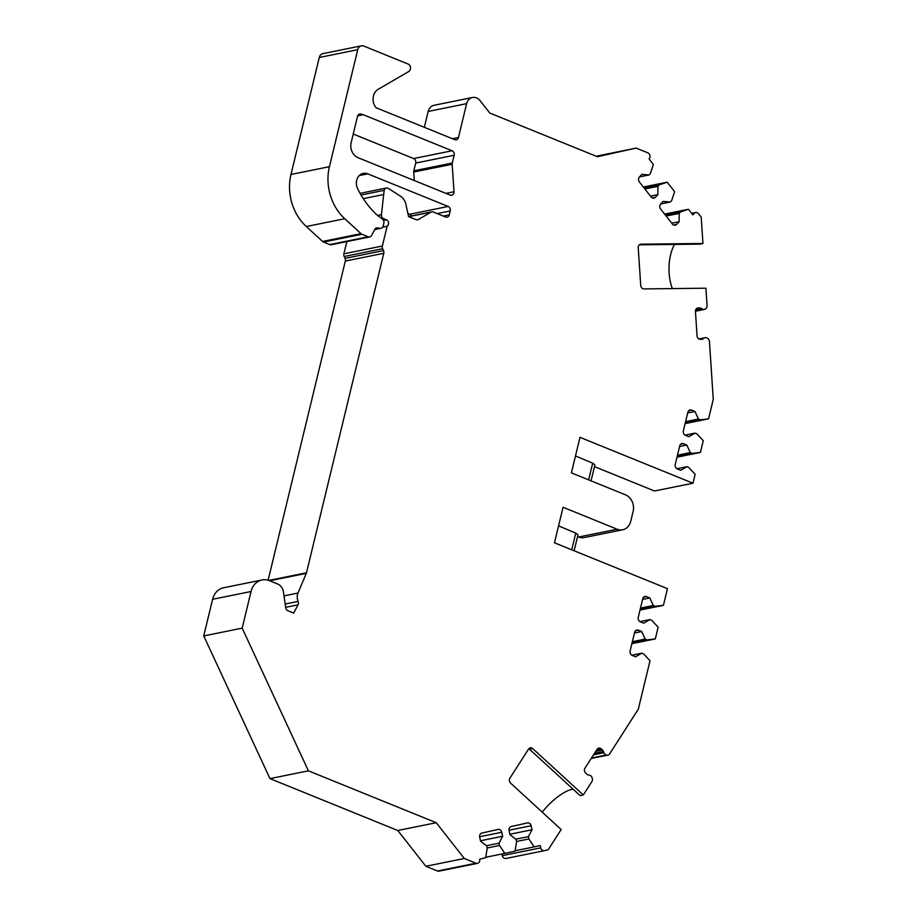 <?xml version="1.0" encoding="UTF-8"?>
<svg xmlns="http://www.w3.org/2000/svg" width="917" height="917" viewBox="0 0 917 917"><rect width="100%" height="100%" fill="white"/><g stroke="black" fill="none" stroke-linecap="round" stroke-linejoin="round"><path stroke-width="1.38" d="M382.355 246.02A3.553 2.98 78.6 0 0 382.63 248.713L344.184 256.508A3.553 2.98 -101.4 0 1 343.898 253.803L382.355 246.02L387.134 226.247A3.553 2.98 78.6 0 0 388.544 222.865A3.553 2.98 78.6 0 0 386.366 219.793L383.627 218.682A3.553 2.98 78.6 0 1 381.449 214.693L384.154 190.335A3.553 2.98 78.6 0 1 386.355 188.031A3.553 2.98 78.6 0 1 388.35 188.432L400.523 196.227A11.841 9.938 78.6 0 1 405.899 204.319L408.558 216.607L416.054 219.644A3.553 2.98 -101.4 0 0 417.556 219.793A3.553 2.98 -101.4 0 0 418.335 219.507L430.979 212.148A3.553 2.98 -101.4 0 1 431.747 211.85A3.553 2.98 -101.4 0 1 433.26 211.999L445.582 217.008A3.553 2.98 -101.4 0 0 447.095 217.157A3.553 2.98 -101.4 0 0 449.284 214.853L450.224 210.967L437.203 213.604M382.63 248.713L383.501 250.582A3.553 2.98 -101.4 0 1 383.776 253.287L345.319 261.07L268.108 580.243M345.319 261.07A3.553 2.98 78.6 0 0 345.044 258.376L383.501 250.582M344.184 256.508L345.044 258.376M346.855 241.572L343.898 253.803M411.446 215.965A3.553 2.98 78.6 0 0 409.681 214.246L448.126 206.463A3.553 2.98 -101.4 0 1 450.224 210.967M407.893 213.523L409.681 214.246M369.7 236.941L331.255 244.736A3.553 2.98 -101.4 0 1 329.742 244.575L368.198 236.792A3.553 2.98 78.6 0 0 369.7 236.941A3.553 2.98 78.6 0 0 371.591 235.463L374.778 229.376A3.553 2.98 -101.4 0 1 376.669 227.886A3.553 2.98 -101.4 0 1 377.666 227.886L375.752 228.276M652.377 197.946L655.38 197.338A3.553 2.98 -101.4 0 1 653.981 198.129A3.553 2.98 -101.4 0 1 651.127 196.949L639.378 181.979A3.553 2.98 -101.4 0 1 639.424 176.992L641.911 174.333L649.03 174.975L650.451 173.451L653.362 164.579L649.098 158.824A3.553 2.98 78.6 0 0 647.803 152.807L636.18 148.095L597.357 156.715L489.816 113.055L480.084 100.664A9.468 7.955 78.6 0 0 472.484 97.5A9.468 7.955 78.6 0 0 466.638 103.655L458.454 137.504A3.553 2.98 -101.4 0 1 456.253 139.808A3.553 2.98 -101.4 0 1 454.752 139.659L376.027 107.702A11.841 9.938 78.6 0 1 378.159 89.316L408.799 71.492A3.553 2.98 78.6 0 0 410.22 69.486L410.415 68.637A3.553 2.98 78.6 0 0 408.329 64.133L363.9 46.102A5.926 4.975 78.6 0 0 361.39 45.85A5.926 4.975 78.6 0 0 357.733 49.69L329.432 166.688A47.363 39.763 78.6 0 0 344.746 218.727L361.034 233.663A3.553 2.98 78.6 0 0 361.974 234.271L323.518 242.054L329.742 244.575M323.518 242.054A3.553 2.98 -101.4 0 1 322.578 241.446L361.034 233.663M344.746 218.727L306.301 226.522L322.578 241.446M306.301 226.522A47.363 39.763 -101.4 0 1 290.976 174.482L329.432 166.688M357.733 49.69L319.276 57.484L290.976 174.482M319.276 57.484A5.926 4.975 -101.4 0 1 322.933 53.633L361.39 45.85M466.638 103.655L428.193 111.438L424.342 127.325M428.193 111.438A9.468 7.955 -101.4 0 1 434.039 105.295L472.484 97.5M636.18 148.095L596.165 156.222M594.48 466.627L654.52 490.996L692.977 483.213L579.991 437.352L571.394 472.874L625.474 494.825A13.021 10.935 78.6 0 1 633.143 511.342L630.724 521.337A13.021 10.935 78.6 0 1 622.689 529.785L584.232 537.568A13.021 10.935 -101.4 0 1 578.696 537.018L617.152 529.235A13.021 10.935 78.6 0 0 622.689 529.785M577.561 536.56L578.696 537.018M544.343 850.701L505.978 858.461A3.553 2.98 -101.4 0 1 505.932 858.472A3.553 2.98 -101.4 0 1 502.31 855.641L540.766 847.847A3.553 2.98 78.6 0 0 544.389 850.689A3.553 2.98 78.6 0 0 544.434 850.678L548.137 849.853L561.17 829.518L510.609 783.141A3.553 2.98 -101.4 0 1 509.909 778.166L528.547 749.086A3.553 2.98 -101.4 0 1 530.29 747.848A3.553 2.98 -101.4 0 1 532.743 748.604L583.315 794.97L591.923 781.548A3.553 2.98 78.6 0 0 592.21 778.063L591.969 777.433A3.553 2.98 78.6 0 0 589.516 775.186L588.37 774.968A3.553 2.98 -101.4 0 1 586.914 774.212L585.688 773.088A3.553 2.98 -101.4 0 1 584.989 768.114L597.024 749.349A3.553 2.98 -101.4 0 1 598.767 748.112A3.553 2.98 -101.4 0 1 601.22 748.857L602.435 749.98A3.553 2.98 -101.4 0 1 603.432 751.47L603.902 752.742A3.553 2.98 78.6 0 0 606.355 754.989L591.476 758.004M501.954 853.991L502.31 855.641M477.448 863.367L438.991 871.15A3.553 2.98 -101.4 0 1 437.478 871.001L475.934 863.206A3.553 2.98 78.6 0 0 477.448 863.367A3.553 2.98 78.6 0 0 479.648 859.24L485.689 857.659L487.214 848.225L486.709 845.91L480.577 841.176L479.706 837.152A3.553 2.98 -101.4 0 1 481.872 833.037L498.114 829.427A3.553 2.98 -101.4 0 1 498.16 829.415A3.553 2.98 -101.4 0 1 501.782 832.258L502.654 836.281L480.497 840.763M383.776 253.287L306.484 572.793A3.553 2.98 78.6 0 1 306.301 573.354L298.002 593.035A9.468 7.955 78.6 0 0 298.117 601.414A3.553 2.98 78.6 0 1 298.036 604.819L293.692 613.095L287.846 610.722A3.553 2.98 -101.4 0 1 285.691 607.73L283.479 592.027A9.468 7.955 78.6 0 0 277.713 584.049L269.564 580.736A17.767 14.913 78.6 0 0 262.01 579.98A17.767 14.913 78.6 0 0 251.04 591.511L242.18 628.145L308.41 770.83L436.24 822.721L464.311 858.495L425.866 866.278L437.478 871.001M425.866 866.278L397.783 830.504L269.965 778.613L203.734 635.928L212.595 599.294A17.767 14.913 -101.4 0 1 223.553 587.774L262.01 579.98M353.24 134.042L413.613 158.549L452.058 150.766L363.281 114.717L357.664 115.863M452.058 150.766A3.553 2.98 -101.4 0 1 454.156 155.271L452.276 163.043A3.553 2.98 -101.4 0 0 452.173 164.246L413.716 172.041L414.278 180.534M413.716 172.041A3.553 2.98 -101.4 0 1 413.819 170.826L415.699 163.054A3.553 2.98 78.6 0 0 413.613 158.549M698.914 338.958L705.207 337.674A3.553 2.98 78.6 0 1 707.213 338.086L707.741 338.419A3.553 2.98 78.6 0 1 709.437 341.456L713.266 399.331L708.543 418.851L700.359 419.803L698.433 419.012L694.937 411.469L691.567 410.105A3.553 2.98 -101.4 0 0 690.065 409.956A3.553 2.98 -101.4 0 0 687.865 412.26L683.371 430.841A3.553 2.98 -101.4 0 0 685.469 435.357L688.827 436.721L695.017 433.111L696.954 433.89L703.259 440.722L700.416 452.448L692.243 453.388L690.306 452.608L686.81 445.066L683.452 443.702A3.553 2.98 -101.4 0 0 681.939 443.553A3.553 2.98 -101.4 0 0 679.749 445.857L675.244 464.438A3.553 2.98 -101.4 0 0 677.342 468.942L680.701 470.306L686.902 466.696L688.827 467.487L695.132 474.307L692.977 483.213M705.207 337.674A3.553 2.98 78.6 0 0 704.21 338.121L699.27 339.118M700.783 339.313L704.21 338.121M703.259 338.809A3.553 2.98 -101.4 0 1 702.262 339.256A3.553 2.98 -101.4 0 1 701.792 339.301L700.29 339.313A3.553 2.98 -101.4 0 1 697.058 335.817L695.453 311.516A3.553 2.98 -101.4 0 1 697.745 307.997A3.553 2.98 -101.4 0 1 698.215 307.952L699.717 307.929A3.553 2.98 -101.4 0 1 701.241 308.387L702.296 309.052A3.553 2.98 78.6 0 0 704.29 309.465A3.553 2.98 78.6 0 0 705.288 309.018L705.769 308.674A3.553 2.98 78.6 0 0 707.064 305.602L705.907 288.213L643.952 288.912A3.553 2.98 -101.4 0 1 640.719 285.416L638.232 247.75A3.553 2.98 -101.4 0 1 640.524 244.231A3.553 2.98 -101.4 0 1 640.994 244.186L702.949 243.486L701.207 217.146L698.525 213.73A3.553 2.98 78.6 0 0 695.671 212.549A3.553 2.98 78.6 0 0 694.272 213.34L692.003 213.81M673.628 225.009L676.631 224.401L679.119 221.742L679.188 213.409L680.62 211.873L688.438 209.259L692.839 214.876L694.272 213.34M676.631 224.401A3.553 2.98 -101.4 0 1 675.221 225.204A3.553 2.98 -101.4 0 1 672.379 224.012L660.618 209.042A3.553 2.98 -101.4 0 1 660.664 204.067L663.151 201.396L670.27 202.049L671.702 200.514L674.614 191.653L667.186 182.196L643.344 187.022M655.38 197.338L657.879 194.668L657.936 186.334L659.369 184.81L667.186 182.196M361.974 234.271L368.198 236.792M448.126 206.463L367.797 173.852A10.66 8.952 78.6 0 0 363.258 173.393A10.66 8.952 78.6 0 0 357.619 188.615A82.885 69.589 78.6 0 0 376.956 214.91L382.481 219.174A3.553 2.98 78.6 0 1 383.845 223.255L383.18 226.029A3.553 2.98 78.6 0 1 380.991 228.333A3.553 2.98 78.6 0 1 379.993 228.344L377.666 227.886M464.311 858.495L475.934 863.206M540.766 847.847L540.262 845.543L534.175 846.895L528.903 838.963L528.41 836.648L532.02 829.759L531.149 825.736A3.553 2.98 -101.4 0 0 527.539 822.893A3.553 2.98 -101.4 0 0 527.493 822.904L511.239 826.515A3.553 2.98 -101.4 0 0 509.084 830.63L509.955 834.653L516.076 839.387L516.58 841.703L515.067 851.136L504.808 853.406L499.536 845.485L499.031 843.17L502.654 836.281M591.305 758.267L606.355 754.989M606.928 755.104A3.553 2.98 78.6 0 0 607.925 755.092A3.553 2.98 78.6 0 0 609.667 753.866L638.312 709.173L650.015 660.79L643.711 653.97L641.785 653.179L635.584 656.79L632.226 655.426A3.553 2.98 -101.4 0 1 630.139 650.921L634.633 632.329A3.553 2.98 -101.4 0 1 636.822 630.025A3.553 2.98 -101.4 0 1 638.335 630.185L641.694 631.549L634.461 633.005M617.152 529.235L563.072 507.273L554.476 542.795L667.461 588.657L663.427 605.335L655.254 606.275L653.317 605.495L649.821 597.953L646.462 596.589A3.553 2.98 -101.4 0 0 644.949 596.44A3.553 2.98 -101.4 0 0 642.76 598.744L638.255 617.324A3.553 2.98 -101.4 0 0 640.353 621.829L643.711 623.193L649.912 619.594L651.838 620.373L658.142 627.194L655.311 638.931L647.127 639.871L645.19 639.08L641.694 631.549M452.173 164.246L453.995 191.745A3.553 2.98 -101.4 0 1 451.703 195.252A3.553 2.98 -101.4 0 1 450.19 195.103L358.111 157.724A11.841 9.938 -101.4 0 1 351.142 142.708L357.527 116.321A3.553 2.98 -101.4 0 1 359.716 114.017A3.553 2.98 -101.4 0 1 360.92 114.063A592.05 497.094 -101.4 0 1 363.281 114.717M387.134 226.247L382.698 227.152M242.18 628.145L203.734 635.928M308.41 770.83L269.965 778.613M436.24 822.721L397.783 830.504M499.031 843.17L486.457 845.715M499.536 845.485L487.156 847.996M504.808 853.406L485.758 857.269M532.02 829.759L509.863 834.241M528.41 836.648L515.835 839.193M528.903 838.963L516.535 841.474M534.175 846.895L515.125 850.747M528.88 748.65L580.106 795.624L583.315 794.97M573.068 789.17A34.342 12.208 -47.5 0 0 542.199 812.118M641.785 653.179L631.79 655.208M645.19 639.08L632.363 641.682M647.127 639.871L632.065 642.92M655.311 638.931L631.882 643.665M649.912 619.594L639.917 621.611M649.821 597.953L642.588 599.42M653.317 605.495L640.49 608.097M655.254 606.275L640.192 609.324M663.427 605.335L640.009 610.08M558.568 525.877L575.761 533.098L577.985 534.806L574.122 550.773M575.486 455.944L592.68 463.165L594.904 464.885L591.041 480.84M686.902 466.696L676.906 468.725M686.81 445.066L679.577 446.522M690.306 452.608L677.48 455.199M692.243 453.388L677.182 456.437M700.416 452.448L676.998 457.182M695.017 433.111L685.033 435.139M694.937 411.469L687.704 412.937M698.433 419.012L685.607 421.614M700.359 419.803L685.308 422.852M708.543 418.851L685.125 423.597M674.511 244.415A34.342 18.42 -90.6 0 0 672.333 288.591M639.344 244.816L699.74 244.14L702.949 243.486M688.438 209.259L664.584 214.097M680.62 211.873L665.284 214.979M679.188 213.409L666.12 216.057M679.119 221.742L671.76 223.232M670.27 202.049L660.744 203.975M659.369 184.81L644.043 187.916M657.936 186.334L644.88 188.982M657.879 194.668L650.52 196.158M649.03 174.975L639.504 176.912M588.645 479.866L592.68 463.165M571.727 549.799L575.761 533.098M381.449 214.693L377.666 215.461M363.292 198.645L383.123 194.633M383.627 218.682L382.206 218.968M386.366 219.793L383.478 220.378M430.979 212.148L408.695 216.664M416.731 219.828L418.335 219.507M306.484 572.793L268.727 580.438M306.301 573.354L269.644 580.77M298.002 593.035L284.018 595.867M298.117 601.414L285.164 604.028M298.036 604.819L285.634 607.329M251.04 591.511L212.595 599.294M501.782 832.258L479.637 836.74M531.149 825.736L509.015 830.217M601.22 748.857L596.749 749.762M595.741 751.344L602.435 749.98M603.432 751.47L594.503 753.281M593.494 754.851L603.902 752.742M638.335 630.185L635.492 630.758M646.462 596.589L643.619 597.162M683.452 443.702L680.597 444.275M691.567 410.105L688.724 410.69M698.215 307.952L697.298 308.135M696.588 308.559L699.717 307.929M701.241 308.387L695.865 309.476M695.522 310.427L702.296 309.052M452.436 138.719L458.454 137.504M379.993 228.344L374.766 229.399M367.797 173.852L359.269 175.571M443.278 216.068L449.284 214.853M445.926 193.372L453.995 191.745M452.276 163.043L413.819 170.826M454.156 155.271L415.699 163.054M360.92 114.063L358.627 114.522M532.743 748.604L532.33 748.685A9.468 3.886 32.7 0 1 529.098 748.444M640.994 244.186L640.57 244.266A9.468 0.814 -3.8 0 1 640.1 244.358M532.33 748.685A3.553 2.98 78.6 0 0 530.083 747.894M384.154 190.335L361.046 195.012M408.546 216.55L431.747 211.85M380.991 228.333L374.652 229.617M544.389 850.689L505.932 858.472M591.156 758.497L607.925 755.092M695.441 311.253L704.29 309.465M695.671 212.549L691.647 213.363M386.355 188.031L360.094 193.349"/></g></svg>
